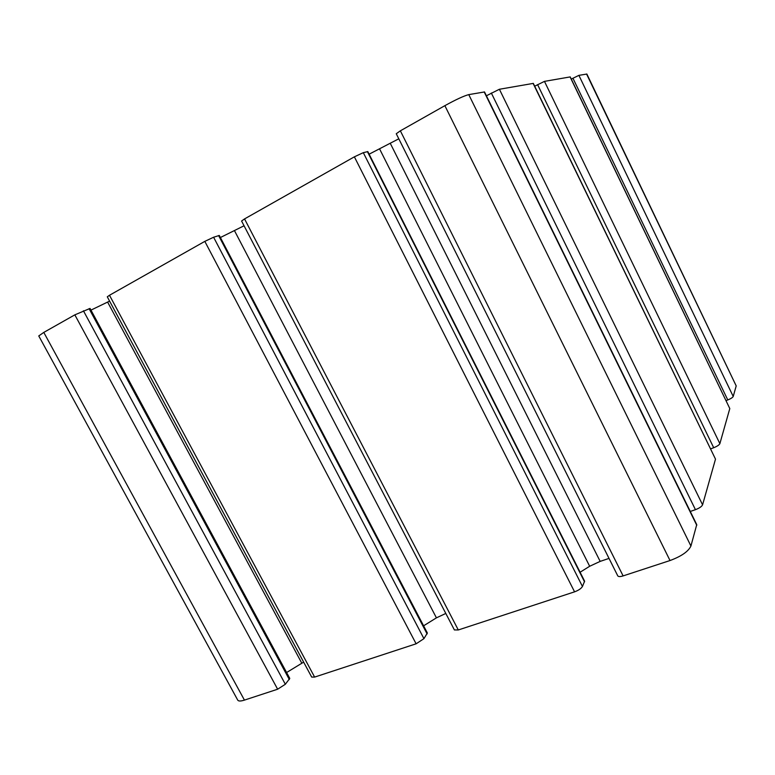 <?xml version="1.0" encoding="UTF-8"?>
<svg xmlns="http://www.w3.org/2000/svg" width="775" height="775" viewBox="0 0 775 775"><rect width="100%" height="100%" fill="white"/><g stroke="black" fill="none" stroke-linecap="round" stroke-linejoin="round"><path stroke-width="1.16" d="M43.788 332.407L74.836 314.853L90.055 308.431L289.772 678.406L285.336 684.267L277.634 689.217L244.435 700.106C240.725 701.288 238.497 701.298 237.751 700.145L38.76 335.933L43.788 332.407L244.435 700.106M109.595 301.117L90.966 310.116M109.488 295.265L107.289 296.815L311.686 677.088L314.621 677.088L416.117 643.802L423.935 638.658L427.354 633.001L219.306 235.455L213.6 237.237L204.823 241.374L109.488 295.265L314.621 677.088M244.047 225.777L220.391 237.528M244.542 218.918L241.577 221.02L454.382 629.93L458.296 629.968L574.566 591.838C578.528 590.366 581.163 588.583 582.451 586.481L584.602 581.163L367.815 151.59L363.31 152.665L354.369 156.831L244.542 218.918L458.296 629.968M398.796 138.803L369.123 154.186M400.355 130.83L396.257 133.736L617.762 575.854C618.411 576.784 620.194 576.803 623.11 575.912L670.017 560.538C681.39 556.314 688.355 551.48 690.922 546.026L696.744 524.627L484.52 91.954L468.768 94.618C463.905 95.887 455.942 99.568 444.869 105.671L400.355 130.83L623.11 575.912M533.103 83.361L715.499 459.139L533.316 83.39L499.4 89.261L486.4 95.771M570.09 76.89L729.798 408.561L570.235 76.909L544.457 81.375L534.682 86.209M586.559 74.013L736.202 385.902L586.869 74.042L578.896 75.359L571.291 79.079M736.202 385.902L733.218 396.461C732.646 397.536 730.835 398.699 727.783 399.958L726.097 400.597M729.798 408.561L719.868 443.658C719.19 444.995 717.127 446.352 713.697 447.727L710.694 448.832M715.499 459.139L702.576 504.825C701.733 506.559 699.36 508.177 695.437 509.679L690.283 511.452M609.024 558.407L600.17 561.391L589.668 566.263L580.097 572.231M445.799 613.451L436.432 617.849L423.596 625.812M303.655 662.131L286.605 672.526M83.409 310.775L285.336 684.267M74.836 314.853L277.634 689.217M89.086 308.663L289.327 679.53M107.618 302.095L301.795 663.177M204.823 241.374L416.117 643.802M213.6 237.237L423.935 638.658M218.608 235.571L427.122 633.95M234.525 230.747L436.432 617.849M354.369 156.831L574.566 591.838M363.31 152.665L582.451 586.481M367.398 151.609L584.553 581.87M379.692 149.12L589.668 566.263M390.377 143.54L600.17 561.391M444.869 105.671L670.017 560.538M468.768 94.618L690.922 546.026M484.181 91.915L696.773 525.334M491.331 93.019L695.437 509.679M499.4 89.261L702.576 504.825M537.579 84.611L713.697 447.727M544.457 81.375L719.868 443.658M572.919 78.198L727.783 399.958M578.896 75.359L733.218 396.461"/></g></svg>
